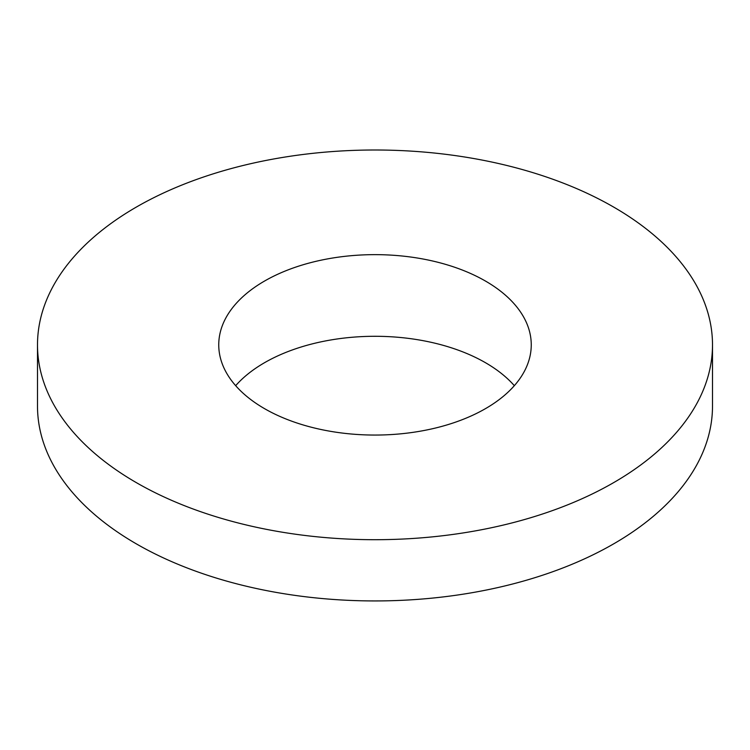 <?xml version="1.0" encoding="UTF-8"?>
<svg xmlns="http://www.w3.org/2000/svg" width="750" height="750" viewBox="0 0 750 750"><rect width="100%" height="100%" fill="white"/><g stroke="black" fill="none" stroke-linecap="round" stroke-linejoin="round"><path stroke-width="1.12" d="M264.516 408.637A156.253 90.206 0 0 0 434.794 428.194A156.253 90.206 0 0 0 531.253 344.85A156.253 90.206 0 0 0 375 254.644A156.253 90.206 0 0 0 218.747 344.85A156.253 90.206 0 0 0 264.516 408.637M136.35 482.634A337.5 194.85 0 0 0 504.159 524.869A337.5 194.85 0 0 0 712.5 344.85A337.5 194.85 0 0 0 375 150A337.5 194.85 0 0 0 37.5 344.85A337.5 194.85 0 0 0 136.35 482.634M514.331 385.678A156.253 90.206 0 0 0 375 336.291A156.253 90.206 0 0 0 235.669 385.678M37.5 344.85L37.5 406.088A337.5 194.85 0 0 0 136.35 543.872A337.5 194.85 0 0 0 504.159 586.106A337.5 194.85 0 0 0 712.5 406.088L712.5 344.85"/></g></svg>
